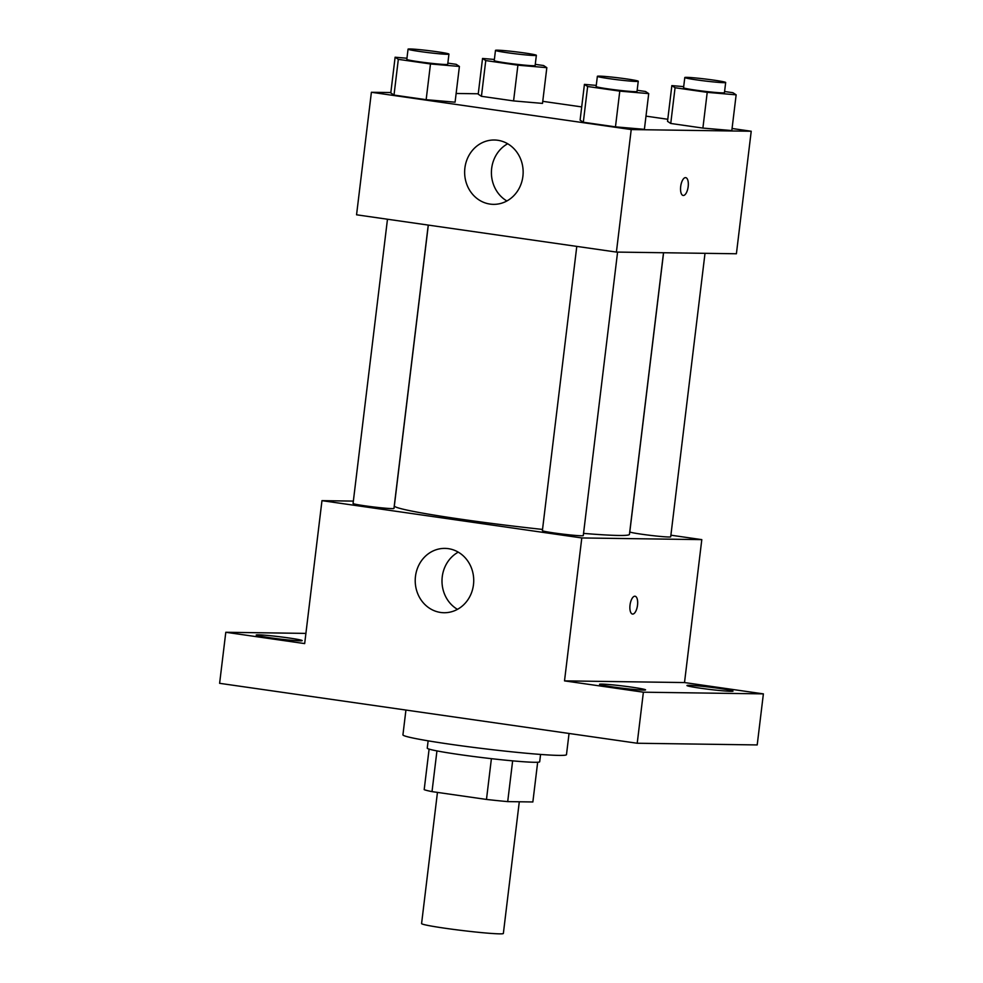 <?xml version="1.0" encoding="UTF-8"?>
<svg xmlns="http://www.w3.org/2000/svg" width="983" height="983" viewBox="0 0 983 983"><rect width="100%" height="100%" fill="white"/><g stroke="black" fill="none" stroke-linecap="round" stroke-linejoin="round"><path stroke-width="1.47" d="M437.447 792.409L421.584 923.578A41.188 2.003 6.9 0 0 453.568 929.414A41.188 2.003 6.9 0 0 499.585 933.85A41.188 2.003 6.9 0 0 503.357 933.469L519.294 801.772M491.402 758.667L486.474 799.437L432.016 791.622A55.306 2.691 6.9 0 1 424.189 789.632L429.104 749.107M537.664 762.243L532.86 801.968L507.707 801.612A55.306 2.691 6.9 0 1 486.474 799.437M512.647 760.854L507.707 801.612M540.576 754.44L539.692 761.764A56.633 2.752 -173.1 0 1 483.144 757.696A56.633 2.752 -173.1 0 1 427.249 748.161L428.133 740.838M436.944 750.901L432.016 791.622M405.93 710.058L402.932 734.854A82.375 4.006 6.9 0 0 466.913 746.539A82.375 4.006 6.9 0 0 558.946 755.399A82.375 4.006 6.9 0 0 566.478 754.649L569.046 733.465M670.898 535.194L701.801 539.63L684.512 682.558L763.386 693.875L757.205 744.93L637.205 743.246L219.614 683.32L225.795 632.278L305.897 633.396M719.63 688.456A23.187 1.13 -173.1 0 1 732.999 691.11A23.187 1.13 -173.1 0 1 700.326 688.186A23.187 1.13 -173.1 0 1 686.957 685.532A23.187 1.13 -173.1 0 1 719.63 688.456M632.204 687.228A23.187 1.13 -173.1 0 1 645.573 689.882A23.187 1.13 -173.1 0 1 612.9 686.957A23.187 1.13 -173.1 0 1 599.532 684.315A23.187 1.13 -173.1 0 1 632.204 687.228M684.512 682.558L564.512 680.875L643.386 692.192L637.205 743.246M763.386 693.875L643.386 692.192M701.801 539.63L581.801 537.947L564.512 680.875M581.801 537.947L321.969 500.654L304.669 643.595L225.795 632.278M473.474 584.725A32.181 29.257 90.8 0 1 444.021 612.728A32.181 29.257 90.8 0 1 415.219 580.154A32.181 29.257 90.8 0 1 444.93 548.391A32.181 29.257 90.8 0 1 473.474 584.725M288.842 637.967A23.187 1.13 -173.1 0 1 302.211 640.621A23.187 1.13 -173.1 0 1 269.539 637.697A23.187 1.13 -173.1 0 1 256.182 635.043A23.187 1.13 -173.1 0 1 288.842 637.967M583.533 533.388A118.402 5.751 6.9 0 0 618.602 535.452A118.402 5.751 6.9 0 0 629.439 534.371L663.513 252.742M428.318 225.095L394.343 505.913A118.402 5.751 6.9 0 0 542.53 529.432M321.969 500.654L353.364 501.097M387.474 219.234L353.069 503.48A20.594 0.995 6.9 0 0 369.067 506.392A20.594 0.995 6.9 0 0 392.082 508.616A20.594 0.995 6.9 0 0 393.962 508.42L428.244 225.082M663.586 252.742L629.808 531.864A20.594 0.995 6.9 0 0 645.806 534.789A20.594 0.995 6.9 0 0 668.821 537.001A20.594 0.995 6.9 0 0 670.701 536.816L705.008 253.319M617.582 252.09L583.275 535.588A20.594 0.995 -173.1 0 1 562.706 534.101A20.594 0.995 -173.1 0 1 542.383 530.636L576.788 246.389M634.858 596.214A9.007 3.723 -81.8 0 1 635.055 596.226A9.007 3.723 -81.8 0 1 637.463 605.675A9.007 3.723 -81.8 0 1 632.499 614.068A9.007 3.723 -81.8 0 1 630.054 604.852A9.007 3.723 -81.8 0 1 634.858 596.214M635.055 596.226A9.007 3.723 -81.8 0 1 637.451 605.675A9.007 3.723 -81.8 0 1 632.487 614.068M457.464 609.349A32.181 29.257 90.8 0 1 441.994 580.523A32.181 29.257 90.8 0 1 458.262 552.139M732.077 128.49L751.221 131.243L736.402 253.761L616.402 252.078L356.559 214.798L371.39 92.279L390.841 92.549M542.763 101.335L581.703 106.914M645.991 116.141L667.776 119.275M447.843 63.121L456.186 64.325L459.405 66.451L455.08 102.183L426.155 99.688L394.011 95.081L390.792 92.955L395.117 57.223L406.95 58.243M724.582 91.517L732.925 92.709L736.144 94.835L731.819 130.567L702.894 128.085L670.75 123.465L667.531 121.339L671.856 85.607L683.689 86.627M456.137 93.471L478.266 93.778M751.221 131.243L631.221 129.559L371.39 92.279M535.28 64.35L543.624 65.542L546.831 67.667L542.505 103.399L513.581 100.917L481.437 96.309L478.217 94.184L482.542 58.452L494.375 59.459M637.156 90.289L645.499 91.48L648.719 93.606L644.393 129.338L615.469 126.856L583.312 122.248L580.105 120.123L584.43 84.378L596.263 85.398M631.221 129.559L616.402 252.078M522.895 176.338A32.181 29.257 90.8 0 1 493.441 204.353A32.181 29.257 90.8 0 1 464.64 171.767A32.181 29.257 90.8 0 1 494.338 140.004A32.181 29.257 90.8 0 1 522.895 176.338M685.507 177.616A9.007 3.723 -81.8 0 1 685.704 177.64A9.007 3.723 -81.8 0 1 688.112 187.089A9.007 3.723 -81.8 0 1 683.148 195.47A9.007 3.723 -81.8 0 1 680.715 186.266A9.007 3.723 -81.8 0 1 685.507 177.616M685.704 177.64A9.007 3.723 -81.8 0 1 688.112 187.077A9.007 3.723 -81.8 0 1 683.148 195.47M506.884 200.974A32.181 29.257 90.8 0 1 491.414 172.148A32.181 29.257 90.8 0 1 507.683 143.764M648.719 93.606L619.781 91.124L587.637 86.504L584.43 84.378M597.369 76.318L596.128 86.516A20.594 0.995 6.9 0 0 612.126 89.441A20.594 0.995 6.9 0 0 635.129 91.665A20.594 0.995 6.9 0 0 637.009 91.468L638.25 81.257A20.594 0.995 6.9 0 0 617.926 77.792A20.594 0.995 6.9 0 0 597.369 76.318A20.594 0.995 6.9 0 0 613.355 79.23A20.594 0.995 6.9 0 0 636.37 81.454A20.594 0.995 6.9 0 0 638.25 81.257M644.393 129.338L615.469 126.856L583.312 122.248L580.105 120.123M619.781 91.124L615.469 126.856M587.637 86.504L583.312 122.248M459.405 66.451L430.48 63.956L398.324 59.349L395.117 57.223M408.056 49.15L406.815 59.361A20.594 0.995 6.9 0 0 422.813 62.285A20.594 0.995 6.9 0 0 445.815 64.497A20.594 0.995 6.9 0 0 447.707 64.313L448.936 54.102A20.594 0.995 6.9 0 0 428.613 50.637A20.594 0.995 6.9 0 0 408.056 49.15A20.594 0.995 6.9 0 0 424.054 52.074A20.594 0.995 6.9 0 0 447.056 54.286A20.594 0.995 6.9 0 0 448.936 54.102M455.08 102.183L426.155 99.688L394.011 95.081L390.792 92.955M430.48 63.956L426.155 99.688M398.324 59.349L394.011 95.081M736.144 94.835L707.219 92.353L675.063 87.733L671.856 85.607M684.795 77.534L683.554 87.745A20.594 0.995 6.9 0 0 699.552 90.669A20.594 0.995 6.9 0 0 722.554 92.881A20.594 0.995 6.9 0 0 724.446 92.697L725.675 82.486A20.594 0.995 6.9 0 0 705.352 79.021A20.594 0.995 6.9 0 0 684.795 77.534A20.594 0.995 6.9 0 0 700.793 80.459A20.594 0.995 6.9 0 0 723.795 82.67A20.594 0.995 6.9 0 0 725.675 82.486M731.819 130.567L702.894 128.085L670.75 123.465L667.531 121.339M707.219 92.353L702.894 128.085M675.063 87.733L670.75 123.465M546.831 67.667L517.906 65.185L485.762 60.577L482.542 58.452M495.481 50.379L494.24 60.59A20.594 0.995 6.9 0 0 510.238 63.502A20.594 0.995 6.9 0 0 533.253 65.726A20.594 0.995 6.9 0 0 535.133 65.529L536.362 55.318A20.594 0.995 6.9 0 0 516.038 51.853A20.594 0.995 6.9 0 0 495.481 50.379A20.594 0.995 6.9 0 0 511.479 53.291A20.594 0.995 6.9 0 0 534.482 55.515A20.594 0.995 6.9 0 0 536.362 55.318M542.505 103.399L513.581 100.917L481.437 96.309L478.217 94.184M517.906 65.185L513.581 100.917M485.762 60.577L481.437 96.309"/></g></svg>
